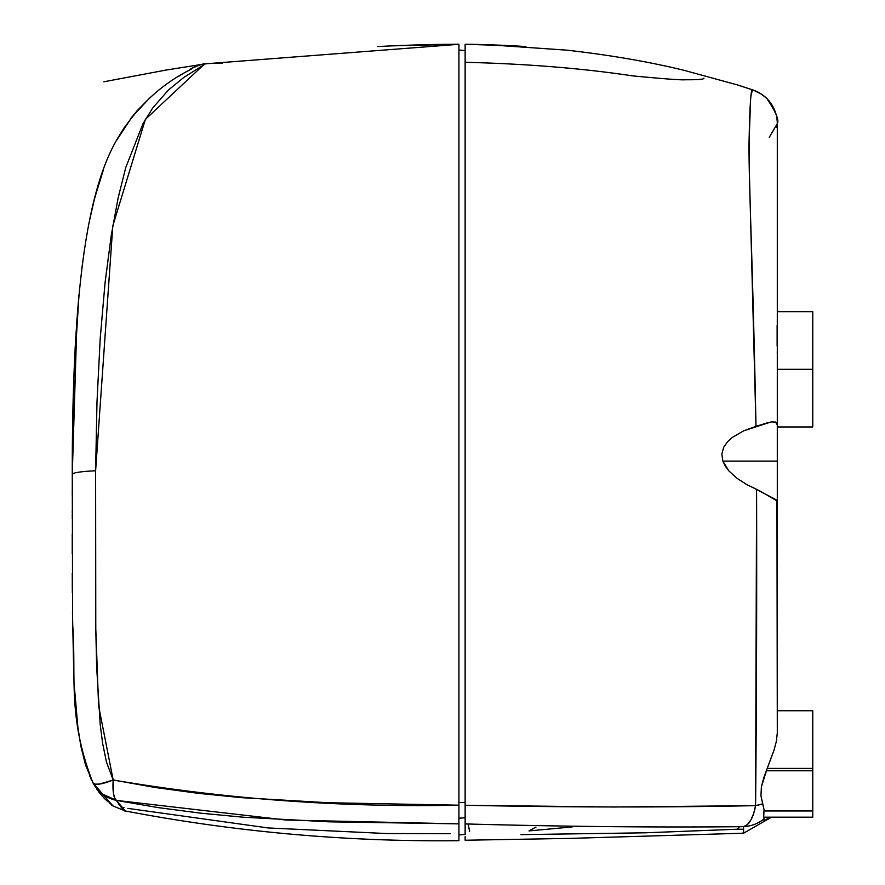 <?xml version="1.0" encoding="UTF-8"?>
<svg xmlns="http://www.w3.org/2000/svg" width="885" height="885" viewBox="0 0 885 885"><rect width="100%" height="100%" fill="white"/><g stroke="black" fill="none" stroke-linecap="round" stroke-linejoin="round"><path stroke-width="1.33" d="M777.295 369.322L812.762 369.322L812.762 311.675L812.762 369.322L777.295 369.322M465.134 827.63L465.134 805.25L613.714 807.009L755.58 805.638A35.477 15.499 0 0 0 762.704 803.879L764.076 809.742L763.667 817.165L764.076 809.742L760.945 795.792L761.399 786.787L767.207 768.39L812.762 768.39L812.762 710.744L812.762 768.39L767.207 768.39L774.01 750.17L776.366 741.32L777.295 733.045L776.964 500.589M766.277 770.78L812.762 770.78L812.762 768.39L812.762 770.78L766.277 770.78M72.249 514.307L72.249 518.289M72.304 457.976L72.271 466.428M72.415 442.732L72.338 451.804M72.36 449.37L72.371 448.186M774.01 750.17L763.832 777.539L761.399 786.787L760.945 795.792L762.704 803.879L755.58 805.638L756.586 489.427L746.752 484.56L737.371 478.564L728.919 470.975L722.846 461.107L777.295 461.107L777.295 500.302L775.725 500.169L760.89 491.496L746.752 484.56L737.371 478.564L728.919 470.975L725.423 466.373L722.846 461.107L721.85 453.983L723.709 447.246L727.547 441.737L732.492 437.301L743.82 430.774L755.989 426.371L749.473 176.491L749.186 138.547L750.602 99.717M465.134 833.758L465.134 823.924C562.517 826.601 655.342 827.519 743.599 826.667A35.477 14.868 -90.7 0 0 755.58 805.638C663.285 807.529 566.477 807.397 465.134 805.25L465.134 528.433L465.134 817.729L458.928 818.249L458.928 823.714L458.928 816.877L458.928 818.249L465.134 817.729L465.134 821.612M450.222 840.628L458.928 840.695L458.928 188.007M458.928 132.13L458.928 55.268M105.116 799.144L99.087 792.363L92.969 782.882A35.477 8.009 -28.5 0 0 113.18 780.006L155.472 787.528L198.196 793.325L241.14 797.628L327.638 802.717L458.928 805.195L458.928 44.272L391.834 45.865M465.134 124.188L465.134 55.047M514.583 45.865L465.134 44.272L465.134 130.228M777.284 500.379L756.586 489.427C756.885 600.583 756.553 705.987 755.58 805.638L753.611 813.658L750.823 820.107L747.416 824.543L743.599 826.667L743.599 833.205L570.449 838.383L465.134 840.241M465.134 839.5L465.134 836.591M465.134 834.068L465.134 832.387M465.134 270.71L465.134 273.421M465.134 528.433L465.134 529.761M751.144 95.27L752.438 89.794L737.504 84.938L683.851 70.269C648.993 61.762 610.019 55.058 566.931 50.168L488.144 44.737L465.134 44.316C481.562 44.184 516.254 45.81 525.933 46.584M743.146 832.221L743.61 831.623M763.987 818.957L763.987 817.165L763.987 818.957A35.477 35.356 180 0 1 743.599 826.667A35.477 35.356 -0 0 0 763.987 818.957L763.987 820.583M535.978 827.088L528.987 830.915L572.197 826.922M465.134 62.304C526.453 63.797 582.352 68.333 632.852 75.9C664.204 78.898 681.738 80.181 685.455 79.761C697.922 79.849 704.073 79.329 703.918 78.212M465.134 88.832L465.134 84.927M465.134 817.729L465.134 823.924C562.517 826.601 655.342 827.519 743.599 826.667L743.61 829.223L736.718 829.245A35.477 8.573 87.7 0 0 739.429 826.712A35.477 8.573 -92.3 0 1 736.718 829.245L645.53 832.796L520.977 834.632M468.088 823.957L469.647 831.258M465.134 749.329L465.134 748.588M465.134 742.05L465.134 740.8M465.134 736.01L465.134 733.731M465.134 717.403L465.134 710.035M465.134 703.641L465.134 702.181M465.134 636.049L465.134 635.364M776.366 741.32L777.295 733.045L777.295 461.107L722.846 461.107L721.85 453.983L723.709 447.246L727.547 441.737L732.492 437.301L743.82 430.774L771.167 421.902L775.691 422.068L777.295 424.977L777.295 123.668A35.477 35.477 180 0 0 752.847 89.96C751.155 86.752 749.938 101.863 749.208 135.272C748.024 169.876 752.582 249.094 755.989 426.371L768.036 422.621M768.833 817.585L763.987 821.269M743.61 831.159L743.61 833.183L771.51 817.165M777.295 139.885L777.295 318.124M777.295 358.348L777.295 461.107L777.295 424.977L775.691 422.068L771.167 421.902M776.764 127.374L777.295 123.668C779.287 120.238 775.824 111.875 766.886 98.567L761.841 94.385L753.511 90.17L737.515 84.949L752.847 89.96A35.477 35.477 0 0 1 777.295 123.668L769.242 137.308M777.24 321.498L777.251 320.901M777.13 346.035L777.13 325.437M777.251 352.861L777.24 351.964M74.993 696.041L76.232 712.071M74.738 691.937L74.948 695.4M72.271 474.283L77.05 317.903M76.984 318.899L75.225 346.688M75.181 347.506L75.059 349.973M122.849 808.879L121.068 807.109C128.048 814.598 126.5 812.364 116.422 800.394L114.663 797.982L113.501 793.579L113.18 780.006L98.578 705.699L95.779 628.759L95.613 470.798A35.477 3.828 180 0 0 72.271 474.404L73.809 378.736M72.957 408.328L72.935 409.202M72.282 464.271L72.271 468.596M73.875 376.822L79.064 294.052M94.795 197.643L103.302 170.119M118.59 136.744L124.586 127.075M130.847 118.369L137.363 110.47L150.638 97.129M178.704 76.276L185.872 71.884M190.275 69.307L192.067 68.278C194.18 69.395 151.534 82.924 118.69 136.589C89.075 184.821 72.072 280.766 72.271 474.404L72.603 623.836C76.63 676.129 66.928 715.81 92.969 782.882L85.48 764.784L80.845 746.088L77.869 727.204L74.583 689.282M186.127 71.729L179.002 76.088M149.51 98.146L132.097 116.765L116.411 140.649M100.259 178.947L94.186 200.032L89.219 222.024M84.65 248.121L81.851 268.432M78.997 294.749L77.305 314.595M96.852 789.276L102.361 796.29L97.096 789.63M77.758 726.364L77.902 727.514M89.462 775.614L89.883 776.587M90.812 778.634L91.409 779.873M103.423 797.44L104.021 798.049M104.375 798.403L108.202 801.943M112.085 804.996L109.773 803.237M73.698 670.199L72.47 612.32M72.338 592.884L72.26 573.369M72.238 553.59L72.238 534.097M72.26 489.859L72.26 495.567M72.249 510.59L72.249 512.88M72.293 583.215L72.327 590.151M75.092 697.568L75.258 699.935M72.271 474.404A35.477 3.828 0 0 1 95.613 470.798L112.815 225.786L145.372 119.375L204.535 63.986A35.477 35.466 -119.7 0 0 192.067 68.278A35.477 35.466 60.3 0 1 204.535 63.986L165.982 70.07L103.811 81.796M450.056 833.648L386.645 833.548L268.089 827.94L127.894 808.381M124.066 807.618L122.263 807.275M205.475 63.82L183.803 77.449L168.404 90.049L152.685 108.003L142.961 123.745L125.747 167.564L118.092 198.096L111.167 235.941L105.072 282.669L100.204 338.468L96.974 402.365L95.613 470.798L95.779 628.759L96.675 667.489L100.204 724.627L102.638 743.422L106.454 762.029L113.18 780.006L99.485 784.077L95.149 784.154L92.969 782.882L97.25 789.066L102.76 794.199L116.422 800.394A35.477 35.146 151.5 0 1 92.969 782.882L112.262 805.129C109.463 804.487 113.888 806.456 125.57 811.025C235.609 832.022 346.732 841.912 458.928 840.695L458.928 823.858L328.766 821.822L243.132 817.209L200.618 813.16L158.315 807.629L116.422 800.394L119.563 805.306L125.404 810.914M215.652 63.089L222.157 63.322M377.751 46.573C388.946 45.898 426.205 44.327 449.326 44.327L458.928 44.25M458.928 823.858L458.928 805.195C341.278 807.585 226.029 799.188 113.18 780.006A35.477 9.016 101.1 0 0 116.422 800.394L285.844 820.019L458.928 823.858M465.134 802.385L458.928 802.629L465.134 802.385L465.134 50.556L458.928 50.014M465.134 834.378L458.928 834.92L465.134 834.378M450.056 840.617L458.928 840.695M812.762 810.97L764.186 810.97L812.762 810.97L812.762 770.78L812.762 817.165L763.667 817.165L812.762 817.165L812.762 810.97M812.762 426.957L812.762 369.322L812.762 426.957L777.295 426.957M777.295 311.675L812.762 311.675M777.295 710.744L812.762 710.744M192.067 68.278C199.811 64.782 204.28 63.3 205.453 63.82L458.928 44.294M111.145 804.31L111.941 804.885"/></g></svg>

